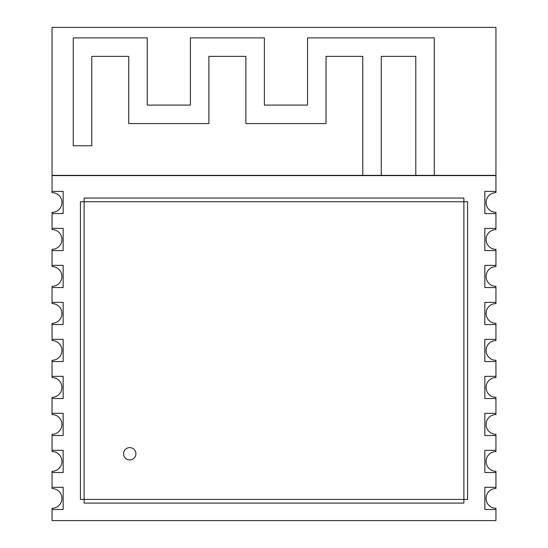 <?xml version="1.0" encoding="UTF-8"?>
<svg xmlns="http://www.w3.org/2000/svg" width="548" height="548" viewBox="0 0 548 548"><rect width="100%" height="100%" fill="white"/><g stroke="black" fill="none" stroke-linecap="round" stroke-linejoin="round"><path stroke-width="0.82" d="M495.94 302.359L495.94 286.33A9.864 9.864 0 0 1 486.076 276.466A9.864 9.864 0 0 1 495.94 266.602L495.94 249.34A9.864 9.864 0 0 1 486.076 239.476A9.864 9.864 0 0 1 495.94 229.612L495.94 212.35A9.864 9.864 0 0 1 486.076 202.486A9.864 9.864 0 0 1 495.94 192.622L495.94 27.4L52.06 27.4L52.06 192.622A9.864 9.864 0 0 1 61.924 202.486A9.864 9.864 0 0 1 52.06 212.35L52.06 229.612A9.864 9.864 0 0 1 61.924 239.476A9.864 9.864 0 0 1 52.06 249.34L52.06 266.602A9.864 9.864 0 0 1 61.924 276.466A9.864 9.864 0 0 1 52.06 286.33L52.06 303.592A9.864 9.864 0 0 1 61.924 313.456A9.864 9.864 0 0 1 52.06 323.32L52.06 340.582A9.864 9.864 0 0 1 61.924 350.446A9.864 9.864 0 0 1 52.06 360.31L52.06 377.572A9.864 9.864 0 0 1 61.924 387.436A9.864 9.864 0 0 1 52.06 397.3L52.06 414.562A9.864 9.864 0 0 1 61.924 424.426A9.864 9.864 0 0 1 52.06 434.29L52.06 451.552A9.864 9.864 0 0 1 61.924 461.416A9.864 9.864 0 0 1 52.06 471.28L52.06 488.542A9.864 9.864 0 0 1 61.924 498.406A9.864 9.864 0 0 1 52.06 508.27L52.06 520.6L495.94 520.6L495.94 508.27A9.864 9.864 0 0 1 486.076 498.406A9.864 9.864 0 0 1 495.94 488.542L495.94 471.28A9.864 9.864 0 0 1 486.076 461.416A9.864 9.864 0 0 1 495.94 451.552L495.94 434.29A9.864 9.864 0 0 1 486.076 424.426A9.864 9.864 0 0 1 495.94 414.562L495.94 397.3A9.864 9.864 0 0 1 486.076 387.436A9.864 9.864 0 0 1 495.94 377.572L495.94 360.31A9.864 9.864 0 0 1 486.076 350.446A9.864 9.864 0 0 1 495.94 340.582L495.94 323.32A9.864 9.864 0 0 1 486.076 313.456A9.864 9.864 0 0 1 495.94 303.592L495.94 302.359L484.843 302.359L484.843 324.553L495.94 324.553L484.843 324.553L484.843 302.359L495.94 302.359M495.94 175.36L381.271 175.36L381.271 56.376L415.795 56.376L415.795 175.36L415.795 56.376L381.271 56.376L381.271 175.36L52.06 175.36M434.29 37.88L307.538 37.88L307.538 105.079L264.383 105.079L264.383 37.88L190.403 37.88L190.403 105.079L147.248 105.079L147.248 37.88L73.268 37.88L73.268 145.768L91.763 145.768L91.763 56.376L128.753 56.376L128.753 123.574L208.898 123.574L208.898 56.376L245.888 56.376L245.888 123.574L326.033 123.574L326.033 56.376L362.776 56.376L362.776 175.36L362.776 56.376L326.033 56.376L326.033 123.574L245.888 123.574L245.888 56.376L208.898 56.376L208.898 123.574L128.753 123.574L128.753 56.376L91.763 56.376L91.763 145.768L73.268 145.768L73.268 37.88L147.248 37.88L147.248 105.079L190.403 105.079L190.403 37.88L264.383 37.88L264.383 105.079L307.538 105.079L307.538 37.88L434.29 37.88L434.29 175.36L434.29 37.88M63.157 265.369L52.06 265.369L63.157 265.369L63.157 287.563L63.157 265.369M52.06 287.563L63.157 287.563L52.06 287.563M63.157 302.359L52.06 302.359L63.157 302.359L63.157 324.553L63.157 302.359M52.06 324.553L63.157 324.553L52.06 324.553M63.157 339.349L52.06 339.349L63.157 339.349L63.157 361.543L63.157 339.349M52.06 361.543L63.157 361.543L52.06 361.543M63.157 376.339L52.06 376.339L63.157 376.339L63.157 398.533L63.157 376.339M52.06 398.533L63.157 398.533L52.06 398.533M63.157 413.329L52.06 413.329L63.157 413.329L63.157 435.523L63.157 413.329M52.06 435.523L63.157 435.523L52.06 435.523M63.157 450.319L52.06 450.319L63.157 450.319L63.157 472.513L63.157 450.319M52.06 472.513L63.157 472.513L52.06 472.513M63.157 487.309L52.06 487.309L63.157 487.309L63.157 509.503L63.157 487.309M52.06 509.503L63.157 509.503L52.06 509.503M484.843 509.503L495.94 509.503L484.843 509.503L484.843 487.309L484.843 509.503M495.94 487.309L484.843 487.309L495.94 487.309M484.843 472.513L495.94 472.513L484.843 472.513L484.843 450.319L484.843 472.513M495.94 450.319L484.843 450.319L495.94 450.319M484.843 435.523L495.94 435.523L484.843 435.523L484.843 413.329L484.843 435.523M495.94 413.329L484.843 413.329L495.94 413.329M484.843 398.533L495.94 398.533L484.843 398.533L484.843 376.339L484.843 398.533M495.94 376.339L484.843 376.339L495.94 376.339M484.843 361.543L495.94 361.543L484.843 361.543L484.843 339.349L484.843 361.543M495.94 339.349L484.843 339.349L495.94 339.349M484.843 287.563L495.94 287.563L484.843 287.563L484.843 265.369L484.843 287.563M495.94 265.369L484.843 265.369L495.94 265.369M484.843 250.573L495.94 250.573L484.843 250.573L484.843 228.379L484.843 250.573M495.94 228.379L484.843 228.379L495.94 228.379M484.843 213.583L495.94 213.583L484.843 213.583L484.843 191.389L484.843 213.583M495.94 191.389L484.843 191.389L495.94 191.389M52.06 175.607L495.94 175.607M63.157 191.389L52.06 191.389L63.157 191.389L63.157 213.583L63.157 191.389M52.06 213.583L63.157 213.583L52.06 213.583M63.157 228.379L52.06 228.379L63.157 228.379L63.157 250.573L63.157 228.379M52.06 250.573L63.157 250.573L52.06 250.573M123.574 453.771A6.165 6.165 0 0 0 129.739 459.936A6.165 6.165 0 0 0 135.904 453.771A6.165 6.165 0 0 0 129.739 447.606A6.165 6.165 0 0 0 123.574 453.771M80.419 499.392L80.419 201.746L84.118 201.746L84.118 499.392L463.882 499.392L463.882 201.746L84.118 201.746L84.118 198.047L463.882 198.047L463.882 201.746L467.581 201.746L467.581 499.392L463.882 499.392L463.882 503.091L84.118 503.091L84.118 499.392L80.419 499.392"/></g></svg>
